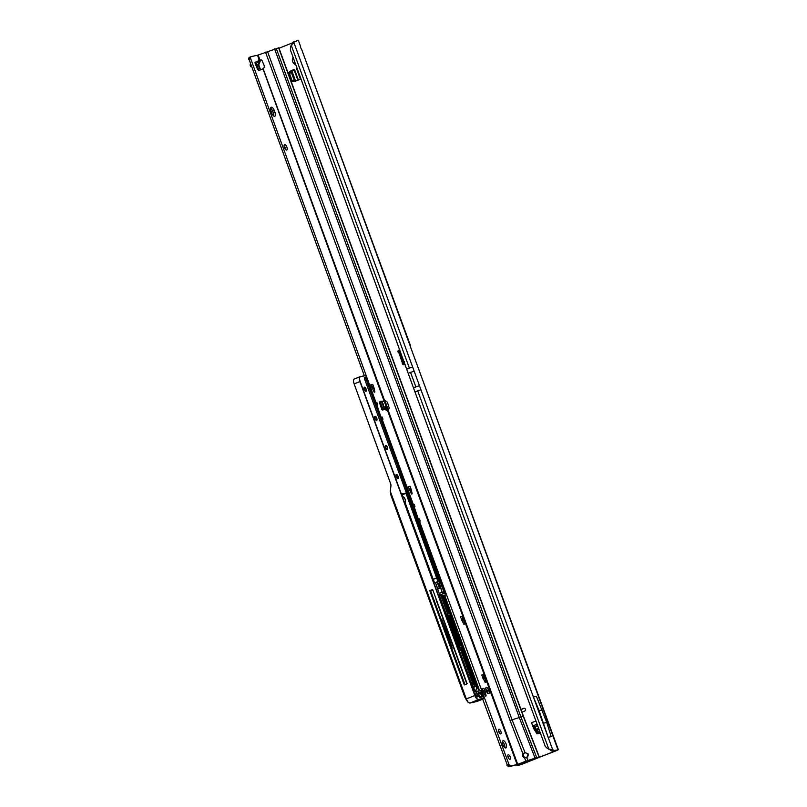 <?xml version="1.0" encoding="UTF-8"?>
<svg xmlns="http://www.w3.org/2000/svg" width="807" height="807" viewBox="0 0 807 807"><rect width="100%" height="100%" fill="white"/><g stroke="black" fill="none" stroke-linecap="round" stroke-linejoin="round"><path stroke-width="1.21" d="M300.375 45.908L298.358 40.38L300.375 45.908A2.915 1.221 68.2 0 0 300.739 47.714A2.915 1.221 68.2 0 0 301.657 49.409L410.44 345.487M383.456 404.7L383.123 403.793L383.456 404.7M521.968 712.147L524.691 711.048A1.453 1.321 -102.4 0 0 523.884 708.264A1.453 1.321 -102.4 0 0 523.693 708.324L520.969 709.414M549.557 749.128L550.646 750.399L552.644 749.602L548.861 749.229A9.704 9.27 -98.4 0 1 545.139 746.031L413.477 387.854L290.48 50.145A9.704 9.27 -98.4 0 1 291.226 45.202L293.94 42.66L291.942 43.457L291.922 45.101M549.789 749.38L548.861 749.229L417.713 390.85L420.961 389.761L552.644 749.602A9.704 4.075 68.2 0 0 553.945 750.288L551.938 751.095A9.704 4.075 68.2 0 1 550.646 750.399M540.054 733.059L537.038 733.866L533.679 728.56L534.668 728.348L533.76 725.866L538.693 732.242L539.742 732.211M534.668 728.348L533.73 728.66M537.038 733.866L538.017 733.654L534.718 728.449M288.038 72.923L291.256 70.562L294.464 69.463L289.592 73.699L292.184 80.791L296.825 80.639M292.245 70.35L291.166 70.612M288.19 73.316L292.154 70.401M295.483 81.174L291.256 81.699M524.318 708.253L521.019 709.565M516.51 764.955A2.915 1.221 -111.8 0 0 517.791 765.722L556.104 750.803L558.363 749.713L554.57 750.49M399.828 349.885L399.768 349.915A1.453 1.321 -102.4 0 0 399.596 352.488L398.618 352.709A1.453 1.321 -102.4 0 1 398.789 350.127L399.778 349.734M405.104 364.28L404.115 364.673A1.453 1.321 -102.4 0 1 402.33 362.878L403.318 362.656A1.453 1.321 -102.4 0 0 404.478 364.532M292.951 57.822A0.968 0.878 -102.4 0 0 292.457 59.093A4.126 3.732 -102.4 0 0 294.091 63.541A0.968 0.878 -102.4 0 0 295.261 64.146M533.679 728.56L531.541 722.729A3.833 1.614 68.2 0 0 533.498 725.675L533.76 725.866M297.904 71.46L299.599 75.989M291.256 70.562L294.464 69.463M295.18 81.295L300.426 79.207L296.502 68.474M295.08 81.325L291.287 81.789M279.01 48.249L292.124 43.013M522.109 762.756L522.573 764.017L555.115 751.024L552.563 751.287M388.076 409.361L385.02 400.988M517.791 765.722L519.799 764.925A2.915 1.221 -111.8 0 1 518.538 764.179M519.799 764.925L522.573 764.017M404.035 361.375L402.37 362.242L404.478 361.516L403.318 362.656M399.041 353.143L402.33 362.878L399.041 353.143L400.706 352.276M400.101 352.548L399.596 352.488M386.563 407.616L384.172 401.261M386.119 406.567L383.981 407.041M557.95 749.743L415 359.135L558.363 749.713M415 359.135A1.453 0.615 -111.8 0 1 414.808 358.691L410.481 346.869A1.453 0.615 -111.8 0 1 410.349 346.415L301.657 49.409M298.358 40.38L292.578 42.347A9.704 4.075 68.2 0 0 291.942 43.457M294.979 41.127L294.575 41.55A9.704 4.075 68.2 0 0 293.94 42.66L414.142 371.119L408.15 373.298M543.716 723.163L546.763 722.487L551.191 736.63L548.145 737.305L533.407 697.026L539.137 710.644L548.145 737.305M546.763 722.487L536.453 696.35L533.407 697.026M294.091 63.541L294.747 62.724M293.546 59.456L292.457 59.093M542.183 709.978L539.137 710.644M502.862 744.639A3.884 1.634 68.2 0 0 505.908 747.897A3.884 1.634 68.2 0 0 506.08 743.933A3.884 1.634 68.2 0 0 503.033 740.685A3.884 1.634 68.2 0 0 502.862 744.639M504.869 747.645A3.884 1.634 68.2 0 0 504.446 744.589A3.884 1.634 68.2 0 0 502.438 741.583M508.107 757.248A2.471 1.039 68.2 0 0 510.044 759.316A2.471 1.039 68.2 0 0 510.155 756.795A2.471 1.039 68.2 0 0 508.208 754.727A2.471 1.039 68.2 0 0 508.107 757.248M508.803 758.57A2.471 1.039 68.2 0 0 508.521 757.45A2.471 1.039 68.2 0 0 507.825 756.129M498.787 731.778A2.471 1.039 68.2 0 0 500.733 733.856A2.471 1.039 68.2 0 0 500.834 731.334A2.471 1.039 68.2 0 0 498.897 729.256A2.471 1.039 68.2 0 0 498.787 731.778M499.483 733.109A2.471 1.039 68.2 0 0 499.2 731.979A2.471 1.039 68.2 0 0 498.504 730.658M382.901 407.979L383.839 407.616L386.644 409.088L386.866 410.43L381.973 408.019M255.809 64.984L258.623 59.99L259.35 61.221L258.2 64.298L255.89 65.206M274.662 116.319A3.884 1.634 68.2 0 0 274.773 116.289A3.884 1.634 68.2 0 0 274.945 112.324L274.279 110.509A3.884 1.634 68.2 0 0 271.233 107.26A3.884 1.634 68.2 0 0 271.061 111.215L271.727 113.03A3.884 1.634 68.2 0 0 274.662 116.319M273.734 116.047A3.884 1.634 68.2 0 0 273.311 112.98L272.645 111.164A3.884 1.634 68.2 0 0 270.638 108.158M284.457 147.58A2.915 1.221 68.2 0 0 286.737 150.011A2.915 1.221 68.2 0 0 286.868 147.045A2.915 1.221 68.2 0 0 284.578 144.604A2.915 1.221 68.2 0 0 284.457 147.58M285.597 149.517A2.915 1.221 68.2 0 0 285.234 147.701A2.915 1.221 68.2 0 0 284.094 145.764M526.739 757.571L528.121 755.937L528.04 754.313L524.953 752.447L528.353 754.071L526.81 757.44L524.53 757.783L525.902 761.132L517.731 764.39L387.844 409.442L387.189 409.542L388.419 409.25A1.21 1.1 -102.4 0 0 389.115 407.757L387.683 403.076A2.915 2.633 -102.4 0 0 384.757 401.008L379.804 401.926M255.526 64.288L255.254 62.119A1.21 0.514 68.2 0 0 255.224 62.129A1.21 0.514 68.2 0 0 255.194 63.44L257.03 68.081A2.915 1.221 68.2 0 0 259.239 70.35L263.163 68.736A2.915 2.633 -102.4 0 0 264.02 65.145L262.093 60.666A1.21 1.1 -102.4 0 0 260.621 60.031L259.501 60.616L260.257 61.019L259.108 64.096L255.96 65.367M372.32 388.328L373.964 387.673L372.43 388.843M372.067 387.592L372.279 388.187M461.937 620.371L463.571 619.715L462.048 620.886M461.675 619.635L461.725 620.26M483.242 678.576L484.876 677.92L483.353 679.091M482.979 677.84L483.02 678.465M483.544 692.265L485.189 691.609L483.655 692.769M483.292 691.528L483.332 692.154M487.599 693.193A2.915 1.221 68.2 0 0 487.236 691.377L486.903 690.469A2.915 1.221 68.2 0 0 485.764 688.532M364.32 375.709L248.788 58.598A3.884 1.634 -111.8 0 1 249.424 57.317A3.884 1.634 -111.8 0 1 249.534 57.287L250.967 56.712M537.644 757.4L517.105 764.754L509.126 766.65A3.884 1.634 -111.8 0 1 507.603 765.833L482.606 698.933M479.58 690.681L444.728 595.435M409.472 490.252L411.197 489.395L409.714 490.696M409.341 489.445L409.563 490.061M413.255 505.333L414.132 504.335L413.335 504.506L382.195 419.418L382.992 419.237L381.701 419.105M414.132 504.335L414.949 506.544L414.142 506.725L418.389 519.365M418.581 519.879L419.458 518.881L418.651 519.062M419.458 518.881L420.276 521.09L419.469 521.272L509.237 765.177A3.884 1.634 -111.8 0 0 510.76 765.994L517.731 764.39M387.763 409.462L385.04 407.323L384.162 407.515L382.044 401.755L384.152 407.515M263.163 68.736L384.757 401.008L380.369 401.351A2.915 1.221 68.2 0 0 380.218 401.392A2.915 1.221 68.2 0 0 380.026 404.196L381.61 408.887A1.21 0.514 68.2 0 0 382.558 409.986L381.429 408.332M375.981 403.47L376.859 402.471L376.052 402.653L250.422 57.953A3.884 1.634 -111.8 0 1 251.068 56.661A3.884 1.634 -111.8 0 1 251.169 56.631L257.534 55.229L278.849 47.795L523.461 716.233L512.062 719.794L267.45 51.355M376.859 402.471L377.676 404.69L376.869 404.862L381.116 417.501M381.308 418.026L382.185 417.027L381.378 417.199M382.185 417.027L382.992 419.237M373.964 387.673L374.892 391.97L374.155 392.131L370.827 384.788L372.753 384.364A2.915 2.633 77.6 0 1 372.138 387.511L371.765 387.824M373.913 387.531L372.753 384.364M411.237 489.536L412.165 493.823L411.429 493.985L408.1 486.651L410.037 486.218A2.915 2.633 77.6 0 1 409.411 489.375L409.038 489.678M411.197 489.395L410.037 486.218M463.571 619.715L464.509 624.013L463.773 624.174L460.444 616.83L462.371 616.407A2.915 2.633 77.6 0 1 461.755 619.554L461.382 619.867M463.531 619.574L462.371 616.407M484.876 677.92L485.804 682.218L485.078 682.379L481.739 675.035L483.675 674.612A2.915 2.633 77.6 0 1 483.06 677.759L482.677 678.072M484.836 677.779L483.675 674.612M485.189 691.609L486.117 695.906L485.38 696.068L482.051 688.724L483.978 688.3A2.915 2.633 77.6 0 1 483.363 691.448L482.99 691.76M485.138 691.468L483.978 688.3M488.538 689.814A2.915 1.221 68.2 0 0 486.248 687.382A2.915 1.221 68.2 0 0 486.127 690.348L486.46 691.256A2.915 1.221 68.2 0 0 488.749 693.697A2.915 1.221 68.2 0 0 488.871 690.731L488.538 689.814L486.903 690.469M537.291 757.48L525.902 761.132M524.953 752.598L523.733 753.657A2.673 2.411 -102.4 0 0 524.56 757.218L526.305 757.662M261.226 59.95L260.046 60.464M251.159 66.477L250.705 66.719L251.219 66.628M260.873 60.122L259.501 60.616L257.534 55.229M524.53 757.783A2.673 2.411 77.6 0 1 522.926 753.829L524.802 752.568M524.953 752.447L512.062 719.794L510.115 720.53L522.926 753.829M263.011 68.867L384.092 401.069L382.457 401.725M385.554 400.827L384.667 401.099M248.637 59.587L250.271 58.931M506.806 765.066L508.44 764.411M527.526 757.037L526.81 757.44M535.434 757.884L536.584 757.904M377.676 404.69L376.375 404.559M420.276 521.09L418.974 520.969M414.949 506.544L413.648 506.413M482.636 699.023L478.501 699.639L469.916 703.048M444.455 595.546L479.297 690.742M444.112 595.687L476.18 684.013L474.647 684.588M474.042 689.491A5.044 2.118 68.2 0 0 473.81 687.221M432.956 590.351L430.645 590.855M440.864 618.777L441.802 619.494A244.521 102.751 -111.8 0 1 452.162 647.799L451.839 648.788M466.85 683.912L435.982 598.733M479.035 690.792L444.213 595.647M464.913 697.389L391.022 495.498L390.326 491.604L390.921 485.864A4.368 3.954 77.6 0 0 390.649 483.716L354.132 383.91A4.852 2.038 -111.8 0 1 354.344 378.957A4.852 2.038 -111.8 0 1 354.475 378.917L360.023 376.708M432.259 590.502L432.905 590.23M429.758 590.583L464.287 684.931L467.152 683.791L432.623 589.433L429.758 590.583L430.484 590.421L464.973 684.659M459.97 645.459L449.146 615.61M437.576 588.949L439.633 588.121L437.555 588.908M432.814 589.967L431.231 590.401L432.723 589.715M435.477 582.513L437.969 581.534L436.658 577.963L433.097 579.507M443.9 595.969L443.325 595.929L444.052 595.707M390.326 491.332L466.305 698.933C467.334 701.697 468.564 703.068 469.977 703.038L468.181 702.372L466.204 698.973L390.326 491.604M466.275 698.862L468.181 702.362M469.593 703.048L468.181 702.372M439.876 588.041L437.394 581.978L435.548 582.704M475.182 683.347A1.453 0.615 -111.8 0 1 474.96 683.721A1.453 0.615 -111.8 0 1 474.768 683.731L473.084 684.205L471.147 682.783M434.408 582.472L433.298 579.416M436.658 577.963L405.961 493.319L402.118 494.852M437.223 581.857L437.939 581.736M470.975 682.318L473.215 683.973L474.637 683.559L461.644 648.071L460.504 648.525L473.618 684.185M471.954 685.002A13.921 5.851 68.2 0 0 474.455 686.646A1.453 0.615 68.2 0 0 474.859 685.486L474.385 684.013M458.457 648.122L460.262 648.606L473.043 684.185M473.215 683.973L472.993 684.235A1.453 0.615 68.2 0 0 473.406 684.336A1.453 0.615 68.2 0 0 473.548 684.205M441.318 592.661L439.149 593.306L435.427 582.412L434.105 582.311L432.713 578.79M434.398 582.644L404.882 501.974A2.714 1.14 68.2 0 0 405.074 499.18A2.714 1.14 68.2 0 0 403.016 496.88L401.886 493.793L406.203 493.228L438.443 581.363L437.152 582.069L439.391 588.172M437.152 577.812L438.443 581.363M415.181 391.829L417.713 390.85M535.666 721.085L531.541 722.729M519.708 763.715L520.132 764.844M404.065 361.465L403.197 361.758L399.868 352.669M256.908 64.984L258.876 70.36M380.198 401.896L382.407 407.928M383.779 407.636L381.63 401.785M260.217 69.987L258.19 64.469M260.59 69.846L258.563 64.318L260.58 69.846M381.842 408.019L379.744 402.279M258.079 69.816L256.384 65.196M256.212 65.266L257.715 69.372M379.734 402.814L381.661 408.06M399.768 349.915L398.789 350.127M404.125 361.637L402.38 362.232M406.859 369.102L409.391 368.113L291.226 45.202M409.391 368.113L412.639 367.034M294.575 41.55L292.578 42.347M553.945 750.288L551.938 751.095M420.961 389.761L414.142 371.119M298.378 80.024L294.494 69.412M294.454 80.932L291.156 71.904M295.503 80.811L292.003 71.248M297.884 80.226L294.061 69.785M298.187 80.095L294.353 69.644M536.857 724.333L533.498 725.675M538.794 729.619L537.099 730.295M538.38 728.499L536.403 729.296M537.512 726.118L535.122 727.077M537.341 725.664L534.849 726.653M419.469 385.675L415.867 386.896L410.541 372.35M415.867 386.896L413.477 387.854M386.008 409.774L386.906 409.946M273.311 112.98L274.945 112.324M387.189 409.542L517.126 764.602M386.644 409.088L387.552 408.887M382.558 409.986L385.484 409.341M255.254 62.119L258.179 61.473M259.35 61.221L260.257 61.019M526.658 757.491L527.859 760.396M258.2 64.298L259.108 64.096M255.748 64.832L256.333 64.711M534.98 757.884L519.194 717.292L274.572 48.854M510.115 720.53L265.493 52.092M260.076 60.293L258.139 55.027M276.236 48.329L520.848 716.777L536.645 757.37M539.026 756.845L523.229 716.253L278.617 47.815M248.788 58.598L250.422 57.953M248.727 59.415L250.362 58.76M506.998 765.167L508.632 764.511M507.603 765.833L509.237 765.177M509.126 766.65L510.76 765.994M487.236 691.377L488.871 690.731M272.645 111.164L274.279 110.509M258.19 61.453L258.976 60.384M485.451 696.169L486.117 695.906M485.138 682.48L485.804 682.218M463.833 624.275L464.509 624.013M411.499 494.096L412.165 493.823M374.226 392.232L374.892 391.97M477.936 694.615A2.229 0.938 -111.8 0 1 477.774 696.915A2.229 0.938 -111.8 0 1 476.08 695.029A2.229 0.938 -111.8 0 1 476.241 692.729A2.229 0.938 -111.8 0 1 477.936 694.615M477.24 696.754A2.038 0.857 68.2 0 0 477.542 696.794A2.038 0.857 68.2 0 0 477.603 696.784A2.038 0.857 68.2 0 0 477.694 694.706A2.038 0.857 68.2 0 0 476.15 692.981A2.038 0.857 68.2 0 0 476.09 692.991A2.038 0.857 68.2 0 0 475.848 693.263M398.063 476.352A2.229 0.938 -111.8 0 1 397.901 478.652A2.229 0.938 -111.8 0 1 396.207 476.766A2.229 0.938 -111.8 0 1 396.368 474.466A2.229 0.938 -111.8 0 1 398.063 476.352M397.367 478.49A2.038 0.857 68.2 0 0 397.73 478.511A2.038 0.857 68.2 0 0 397.821 476.433A2.038 0.857 68.2 0 0 396.217 474.728A2.038 0.857 68.2 0 0 395.965 474.99M387.41 447.249A2.229 0.938 -111.8 0 1 387.249 449.549A2.229 0.938 -111.8 0 1 385.564 447.663A2.229 0.938 -111.8 0 1 385.716 445.363A2.229 0.938 -111.8 0 1 387.41 447.249M386.714 449.388A2.038 0.857 68.2 0 0 387.078 449.408A2.038 0.857 68.2 0 0 387.168 447.33A2.038 0.857 68.2 0 0 385.564 445.625A2.038 0.857 68.2 0 0 385.322 445.898M376.758 418.147A2.229 0.938 -111.8 0 1 376.597 420.447A2.229 0.938 -111.8 0 1 374.912 418.561A2.229 0.938 -111.8 0 1 375.073 416.261A2.229 0.938 -111.8 0 1 376.758 418.147M376.062 420.286A2.038 0.857 68.2 0 0 376.425 420.306A2.038 0.857 68.2 0 0 376.516 418.228A2.038 0.857 68.2 0 0 374.912 416.523A2.038 0.857 68.2 0 0 374.67 416.795M366.116 389.045A2.229 0.938 -111.8 0 1 365.954 391.345A2.229 0.938 -111.8 0 1 364.26 389.458A2.229 0.938 -111.8 0 1 364.421 387.158A2.229 0.938 -111.8 0 1 366.116 389.045M365.42 391.183A2.038 0.857 68.2 0 0 365.783 391.203A2.038 0.857 68.2 0 0 365.864 389.125A2.038 0.857 68.2 0 0 364.27 387.421A2.038 0.857 68.2 0 0 364.018 387.693M478.369 692.557L480.367 692.124L482.253 695.836L482.172 697.026L479.994 697.51L478.985 696.038A3.783 1.594 68.2 0 0 478.359 693.929L478.158 692.9M479.661 697.389L481.961 696.905L480.276 692.366L478.238 692.82L479.994 697.51M360.336 376.587L365.722 375.568L360.517 376.718A4.66 1.957 68.2 0 0 360.174 381.509L475.061 695.452A4.66 1.957 68.2 0 0 478.591 699.387L483.827 698.237L481.275 691.256L480.69 690.6L474.97 691.861L474.082 690.873L439.371 596.01L439.452 594.82L441.732 594.315L442.609 595.304L448.914 612.513L447.784 614.732L459.435 646.558L461.897 647.981L474.879 683.479A1.261 0.535 68.2 0 0 475.101 682.187L461.866 646.024L459.415 644.601L449.096 616.407L450.225 614.198L443.729 596.464L443.82 595.263L445.646 594.86L445.706 594.063L365.722 375.568M475.212 690.086A5.044 2.118 68.2 0 0 475.868 690.056A5.044 2.118 68.2 0 0 476.423 685.99L443.81 596.625M476.18 684.013L476.685 685.95L474.899 686.596M474.133 689.612A17.512 7.364 68.2 0 0 475.03 690.025L473.467 689.128M474.859 686.495A1.654 0.696 -111.8 0 1 474.607 686.908A1.654 0.696 -111.8 0 1 474.334 686.888L472.862 687.483M474.455 686.646L474.334 686.888A14.123 5.931 -111.8 0 1 472.156 685.536M441.802 619.494L441.207 619.726M452.162 647.799L451.567 648.031M436.345 599.611L466.95 683.872M476.685 685.95A5.235 2.199 -111.8 0 1 475.232 690.136A17.714 7.445 -111.8 0 1 473.487 689.198M474.466 683.912L474.607 686.908L472.902 687.584M460.353 645.398L449.418 615.499M473.548 684.286A1.654 0.696 -111.8 0 1 472.852 684.467L471.359 683.378M470.007 703.028L476.584 701.586L482.687 699.155M466.87 683.902L436.062 599.742M466.204 698.973L474.819 695.533L359.932 381.59L354.132 383.91M402.854 496.759A2.915 1.221 -111.8 0 1 403.45 496.951M405.296 501.571A2.915 1.221 -111.8 0 1 404.862 502.196A2.915 1.221 -111.8 0 1 404.832 502.206L404.862 502.196C405.992 500.35 405.306 498.544 402.804 496.759L403.016 496.88M446.079 614.288L447.219 613.935L447.28 613.138L440.975 595.919L439.27 595.516M439.26 595.294L441.631 594.557L439.452 594.82M471.187 682.914L472.852 684.467M460.121 645.459L461.281 645.368M450.256 614.934L448.964 615.549M449.176 615.206L460.061 645.469M360.174 381.509L359.932 381.59A4.852 2.038 -111.8 0 1 360.144 376.647A4.852 2.038 -111.8 0 1 360.285 376.597L365.783 375.608L445.726 594.063L445.575 595.102L443.598 595.596M434.247 582.513L435.447 582.412L434.247 582.503M402.047 494.661L405.81 493.148L401.836 494.025M474.082 690.873L439.24 595.152M478.591 699.387L478.501 699.639A4.852 2.038 -111.8 0 1 474.819 695.533L475.061 695.452M487.559 692.658L486.318 689.249M485.875 689.481L486.833 692.103M474.637 691.74L480.69 690.6M447.28 613.138L448.672 612.604L442.367 595.384L441.227 595.838L447.845 613.935M446.241 614.157L447.613 613.814L446.291 614.884M447.663 613.804L448.621 613.592L448.914 612.513M458.083 647.083L459.193 646.639L447.542 614.813L446.432 615.257M459.667 647.95L460.908 647.244L458.78 647.92L459.768 647.708L460.262 648.606M440.39 595.263L440.975 595.919M442.609 595.304L441.732 594.315M450.225 614.198L450.165 614.995M461.897 647.981L461.009 647.002M460.02 647.214L459.435 646.558M458.225 647.466L458.689 648.172M447.784 614.732L447.582 613.824M433.036 579.335L437.122 577.721M469.987 703.038L476.594 701.586L482.949 699.074M444.163 596.504L443.658 596.121M475.232 690.136L475.868 690.056M482.112 699.134L483.847 698.237L481.295 691.256L480.478 690.479L474.97 691.861M354.455 384.798L390.659 483.746M439.452 583.068L364.461 378.705L364.542 377.505L366.025 378.352L444.324 592.308L444.243 593.508L443.235 593.73L442.357 592.742L439.27 584.318L439.432 582.321L406.062 491.463M478.178 693.203L480.367 692.124M478.49 694.191L481.254 693.102M479.348 696.976L482.253 695.836M442.498 593.024L444.082 592.388L365.783 378.443L364.562 378.927M444.243 593.508L444.324 592.308M443.235 593.73L444.032 593.387L442.912 593.609M364.361 377.898L365.046 377.615L364.32 377.837M366.025 378.352L365.147 377.373M439.361 583.128L442.357 592.742M364.542 377.505L364.461 378.715M432.824 578.76L404.852 502.388M401.886 493.793L402.844 496.84M438.413 581.756L437.162 581.867M405.669 491.019L364.471 378.695M479.792 697.379L482.172 697.026M473.406 684.336L474.96 683.721L475.111 682.197M460.293 645.58L461.079 645.247L461.886 646.024L475.121 682.187M447.633 613.804L448.833 613.713M443.82 595.263L450.245 614.188M360.517 376.718L354.344 378.957M256.172 65.286L257.615 69.22M379.754 402.975L381.62 408.07M381.358 408.13L382.165 407.949M262.124 69.281L262.81 68.968M249.424 57.317L251.068 56.661M250.049 64.893L250.705 66.719M539.258 756.835L523.461 716.233M536.403 757.965L537.19 757.763M477.603 696.784L476.1 695.029L476.09 692.991M397.73 478.511L396.227 476.755L396.217 474.728M387.078 449.408L385.575 447.653L385.564 445.625M376.425 420.306L374.932 418.551L374.912 416.523M365.783 391.203L364.28 389.448L364.27 387.421M449.428 615.499L460.373 645.398M465.437 698.257L467.657 701.908M439.139 593.236L437.394 588.474M437.636 588.424L435.447 582.412M443.033 593.599L442.377 592.742M474.102 690.873L474.758 691.74"/></g></svg>
